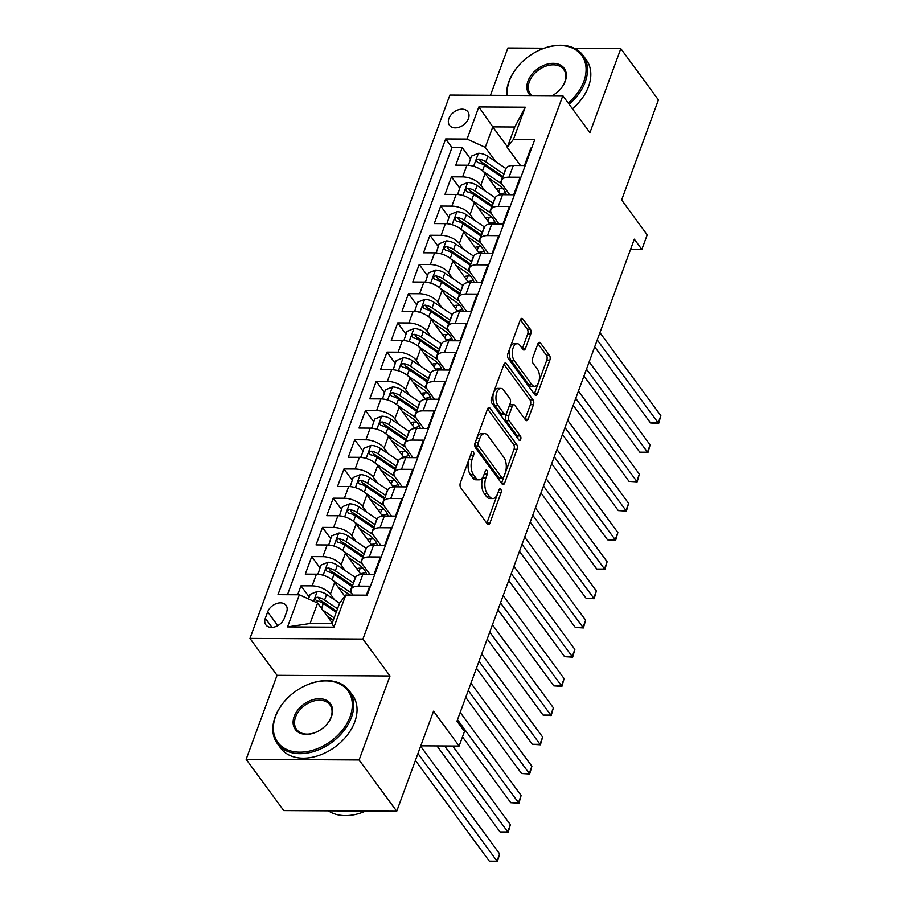 <?xml version="1.0" encoding="UTF-8"?>
<svg xmlns="http://www.w3.org/2000/svg" width="907" height="907" viewBox="0 0 907 907"><rect width="100%" height="100%" fill="white"/><g stroke="black" fill="none" stroke-linecap="round" stroke-linejoin="round"><path stroke-width="1.36" d="M473.329 451.799A2.449 1.27 90.3 0 0 472.604 451.357A2.449 1.27 90.3 0 0 471.549 452.4L460.348 482.864A3.503 1.814 90.3 0 0 460.767 487.751L487.354 523.985A3.503 1.814 90.3 0 0 488.385 524.62A3.503 1.814 90.3 0 0 489.882 523.135L501.095 492.66A2.449 1.27 90.3 0 0 500.8 489.247A2.449 1.27 90.3 0 0 500.074 488.805A2.449 1.27 90.3 0 0 499.02 489.848L497.569 493.793A11.213 5.805 90.3 0 1 492.784 498.555A11.213 5.805 90.3 0 1 489.474 496.526L487.252 493.499A11.213 5.805 90.3 0 1 485.903 477.887L487.354 473.942A2.449 1.27 90.3 0 0 487.059 470.529A2.449 1.27 90.3 0 0 486.333 470.087A2.449 1.27 90.3 0 0 485.29 471.13L483.839 475.064A11.213 5.805 90.3 0 1 479.043 479.837A11.213 5.805 90.3 0 1 475.733 477.796L473.522 474.78A11.213 5.805 90.3 0 1 472.173 459.169L473.624 455.223A2.449 1.27 90.3 0 0 473.329 451.799M448.908 118.477A11.417 8.016 -36.3 0 0 449.475 125.291A11.417 8.016 -36.3 0 0 459.384 127.139A11.417 8.016 -36.3 0 0 468.454 118.59A11.417 8.016 -36.3 0 0 467.887 111.776A11.417 8.016 -36.3 0 0 457.967 109.928A11.417 8.016 -36.3 0 0 448.908 118.477M530.731 334.048A3.503 1.814 90.3 0 0 530.312 329.173L522.851 319.003A3.503 1.814 90.3 0 0 521.82 318.368A3.503 1.814 90.3 0 0 520.323 319.865L507.875 353.696A3.503 1.814 90.3 0 0 508.294 358.571L534.881 394.806A3.503 1.814 90.3 0 0 535.912 395.441A3.503 1.814 90.3 0 0 537.409 393.955L549.857 360.124A3.503 1.814 90.3 0 0 549.438 355.238L540.425 342.959A3.503 1.814 90.3 0 0 539.393 342.324A3.503 1.814 90.3 0 0 537.896 343.81L532.568 358.299A3.503 1.814 90.3 0 0 532.987 363.174L537.454 369.262A9.376 4.852 90.3 0 1 539.257 379.772A9.376 4.852 90.3 0 1 534.586 386.303A9.376 4.852 90.3 0 1 531.819 384.602L514.314 360.748A9.376 4.852 90.3 0 1 512.523 350.238A9.376 4.852 90.3 0 1 517.194 343.708A9.376 4.852 90.3 0 1 519.96 345.408L522.874 349.388A3.503 1.814 90.3 0 0 523.906 350.023A3.503 1.814 90.3 0 0 525.402 348.537L530.731 334.048L527.681 334.037A3.503 1.814 90.3 0 0 527.262 329.15L520.357 319.752M359.104 759.964L390.01 675.976L277.043 675.33L246.148 759.306L359.104 759.964L396.722 811.232L433.535 711.179L459.112 746.053L464.486 731.439L456.969 721.19L634.31 239.187L641.827 249.448L647.201 234.834L621.624 199.971L658.437 99.917L620.819 48.649L574.585 48.377M390.01 675.976L362.925 639.061L562.839 95.723L589.924 132.637L620.819 48.649M490.041 408.184A3.503 1.814 90.3 0 0 489.009 407.549A3.503 1.814 90.3 0 0 487.512 409.034L475.064 442.865A3.503 1.814 90.3 0 0 475.483 447.752L502.07 483.987A3.503 1.814 90.3 0 0 503.102 484.621A3.503 1.814 90.3 0 0 504.598 483.136L517.047 449.294A3.503 1.814 90.3 0 0 516.627 444.419L490.041 408.184L487.966 408.173M491.469 398.286L503.918 364.444A3.503 1.814 90.3 0 1 505.414 362.959A3.503 1.814 90.3 0 1 506.446 363.594L533.033 399.828A3.503 1.814 90.3 0 1 533.452 404.703L528.123 419.193A3.503 1.814 90.3 0 1 526.627 420.678A3.503 1.814 90.3 0 1 525.595 420.043L514.813 405.35A3.503 1.814 90.3 0 0 513.781 404.715A3.503 1.814 90.3 0 0 512.285 406.2L508.748 415.803A3.503 1.814 90.3 0 0 509.167 420.689L520.391 435.984A2.449 1.27 90.3 0 1 520.867 438.739A2.449 1.27 90.3 0 1 519.643 440.451A2.449 1.27 90.3 0 1 518.917 439.997L491.889 403.162A3.503 1.814 90.3 0 1 491.469 398.286M544.177 48.207L507.863 47.992L490.46 95.303M396.722 811.232L283.766 810.586L246.148 759.306M470.416 158.804L462.207 147.626L455.756 165.153L466.901 165.221L462.604 176.899A14.274 6.984 20.2 0 1 480.835 185.175L485.03 190.889M459.668 188.021L451.459 176.831L445.008 194.359L456.153 194.427L451.856 206.116A14.274 6.984 20.2 0 1 470.087 214.392L474.282 220.095M448.92 217.238L440.711 206.048L434.26 223.576L445.405 223.644L441.108 235.321A14.274 6.984 20.2 0 1 459.339 243.598L463.534 249.312M438.172 246.443L429.963 235.264L423.512 252.792L434.657 252.849L430.36 264.538A14.274 6.984 20.2 0 1 448.591 272.814L452.786 278.528M427.424 275.66L419.215 264.47L412.764 281.998L423.909 282.066L419.612 293.743A14.274 6.984 20.2 0 1 437.843 302.02L442.038 307.734M416.676 304.865L408.467 293.687L402.016 311.214L413.161 311.271L408.864 322.96A14.274 6.984 20.2 0 1 427.095 331.236L431.29 336.95M405.928 334.082L397.72 322.892L391.268 340.42L402.413 340.488L398.116 352.177A14.274 6.984 20.2 0 1 416.347 360.442L420.542 366.156M395.18 363.288L386.972 352.109L380.521 369.637L391.665 369.705L387.368 381.382A14.274 6.984 20.2 0 1 405.599 389.659L409.794 395.373M384.432 392.504L376.224 381.325L369.773 398.853L380.917 398.91L376.62 410.599A14.274 6.984 20.2 0 1 394.851 418.875L399.046 424.589M373.684 421.721L365.476 410.531L359.025 428.059L370.169 428.127L365.872 439.804A14.274 6.984 20.2 0 1 384.103 448.081L388.298 453.795M362.936 450.926L354.728 439.748L348.277 457.275L359.421 457.332L355.125 469.021A14.274 6.984 20.2 0 1 373.355 477.297L377.55 483.012M352.188 480.143L343.98 468.953L337.529 486.481L348.673 486.549L344.377 498.238A14.274 6.984 20.2 0 1 362.607 506.503L366.802 512.217M341.44 509.349L333.232 498.17L326.781 515.698L337.926 515.766L333.629 527.443A14.274 6.984 20.2 0 1 351.859 535.72L356.054 541.434M330.692 538.565L322.484 527.375L316.033 544.903L327.178 544.971L322.881 556.66A14.274 6.984 20.2 0 1 341.111 564.936L345.306 570.639M319.944 567.782L311.736 556.592L305.285 574.12L316.43 574.188A14.274 6.984 20.2 0 1 334.66 582.464L344.819 596.296M366.383 595.173L369.682 586.205L358.537 586.137A14.274 6.984 20.2 0 0 351.156 589.414A14.274 6.984 20.2 0 0 352.347 594.266L352.948 595.094M351.156 589.414L355.453 577.725A14.274 6.984 20.2 0 1 362.834 574.448L373.979 574.516L380.43 556.989L369.285 556.921A14.274 6.984 20.2 0 0 361.904 560.197A14.274 6.984 20.2 0 0 363.095 565.061L370.011 574.494M361.904 560.197L366.201 548.52A14.274 6.984 -159.8 0 1 373.582 545.243L384.727 545.3L391.178 527.783L380.033 527.715A14.274 6.984 20.2 0 0 372.652 530.992A14.274 6.984 20.2 0 0 373.843 535.844L380.759 545.277M372.652 530.992L376.949 519.303A14.274 6.984 -159.8 0 1 384.33 516.026L395.475 516.094L401.926 498.567L390.781 498.499A14.274 6.984 20.2 0 0 383.4 501.775A14.274 6.984 20.2 0 0 384.591 506.639L391.507 516.072M383.4 501.775L387.697 490.086A14.274 6.984 -159.8 0 1 395.078 486.821L406.223 486.878L412.674 469.35L401.529 469.293A14.274 6.984 20.2 0 0 394.148 472.558A14.274 6.984 20.2 0 0 395.339 477.422L402.255 486.855M394.148 472.558L398.445 460.881A14.274 6.984 -159.8 0 1 405.826 457.604L416.971 457.672L423.422 440.144L412.277 440.076A14.274 6.984 20.2 0 0 404.896 443.353A14.274 6.984 20.2 0 0 406.087 448.205L413.002 457.65M404.896 443.353L409.193 431.664A14.274 6.984 -159.8 0 1 416.574 428.387L427.719 428.455L434.17 410.928L423.025 410.86A14.274 6.984 20.2 0 0 415.644 414.136A14.274 6.984 20.2 0 0 416.835 419L423.75 428.433M415.644 414.136L419.941 402.459A14.274 6.984 -159.8 0 1 427.322 399.182L438.466 399.25L444.918 381.722L433.773 381.654A14.274 6.984 20.2 0 0 426.392 384.931A14.274 6.984 20.2 0 0 427.582 389.783L434.498 399.227M426.392 384.931L430.689 373.242A14.274 6.984 -159.8 0 1 438.07 369.965L449.214 370.033L455.665 352.506L444.521 352.438A14.274 6.984 20.2 0 0 437.14 355.714A14.274 6.984 20.2 0 0 438.33 360.578L445.246 370.011M437.14 355.714L441.437 344.025A14.274 6.984 -159.8 0 1 448.818 340.76L459.962 340.817L466.413 323.289L455.269 323.232A14.274 6.984 20.2 0 0 447.888 326.497A14.274 6.984 20.2 0 0 449.078 331.361L455.994 340.794M447.888 326.497L452.185 314.82A14.274 6.984 -159.8 0 1 459.566 311.543L470.71 311.611L477.161 294.083L466.017 294.015A14.274 6.984 20.2 0 0 458.636 297.292A14.274 6.984 20.2 0 0 459.826 302.156L466.742 311.589M458.636 297.292L462.933 285.603A14.274 6.984 -159.8 0 1 470.314 282.338L481.458 282.394L487.909 264.867L476.765 264.81A14.274 6.984 20.2 0 0 469.384 268.075A14.274 6.984 20.2 0 0 470.574 272.939L477.49 282.372M469.384 268.075L473.681 256.398A14.274 6.984 -159.8 0 1 481.061 253.121L492.206 253.189L498.657 235.661L487.512 235.593A14.274 6.984 20.2 0 0 480.132 238.87A14.274 6.984 20.2 0 0 481.322 243.722L488.238 253.166M480.132 238.87L484.429 227.181A14.274 6.984 -159.8 0 1 491.809 223.904L502.954 223.972L509.405 206.445L498.26 206.377A14.274 6.984 20.2 0 0 490.88 209.653A14.274 6.984 20.2 0 0 492.07 214.517L498.986 223.95M490.88 209.653L495.177 197.975A14.274 6.984 -159.8 0 1 502.557 194.699L513.702 194.756L520.153 177.228L509.008 177.171A14.274 6.984 20.2 0 0 501.628 180.448A14.274 6.984 20.2 0 0 502.818 185.3L509.734 194.733M466.901 165.221A14.274 6.984 -159.8 0 1 485.132 173.486L500.755 194.778M456.153 194.427A14.274 6.984 -159.8 0 1 474.384 202.703L490.007 223.995M445.405 223.644A14.274 6.984 -159.8 0 1 463.636 231.909L479.259 253.212M434.657 252.849A14.274 6.984 -159.8 0 1 452.888 261.125L468.511 282.417M423.909 282.066A14.274 6.984 -159.8 0 1 442.14 290.342L457.763 311.634M413.161 311.271A14.274 6.984 -159.8 0 1 431.392 319.547L447.015 340.839M402.413 340.488A14.274 6.984 -159.8 0 1 420.644 348.764L436.267 370.056M391.665 369.705A14.274 6.984 -159.8 0 1 409.896 377.97L425.519 399.261M380.917 398.91A14.274 6.984 -159.8 0 1 399.148 407.186L414.771 428.478M370.169 428.127A14.274 6.984 -159.8 0 1 388.4 436.403L404.023 457.695M359.421 457.332A14.274 6.984 -159.8 0 1 377.652 465.608L393.275 486.9M348.673 486.549A14.274 6.984 -159.8 0 1 366.904 494.825L382.527 516.117M337.926 515.766A14.274 6.984 -159.8 0 1 356.156 524.031L371.779 545.322M327.178 544.971A14.274 6.984 -159.8 0 1 345.408 553.247L361.031 574.539M284.242 618.404L286.612 611.976A11.065 7.766 -36.3 0 0 286.068 605.377A11.065 7.766 -36.3 0 0 276.465 603.586A11.065 7.766 -36.3 0 0 267.678 611.874L265.32 618.302A11.065 7.766 -36.3 0 0 265.864 624.9A11.065 7.766 -36.3 0 0 275.467 626.692A11.065 7.766 -36.3 0 0 284.242 618.404M362.925 639.061L249.969 638.403L449.872 95.065L562.839 95.723M462.207 147.626L451.981 147.569L445.666 138.952L277.995 594.663L299.367 594.788L317.597 603.053L332.268 623.052M445.666 138.952L467.037 139.077L478.851 106.947L525.255 107.207L513.441 139.338L534.813 139.463L367.142 595.173L345.771 595.049L333.946 627.179L287.542 626.918L299.367 594.788M309.196 596.987L300.988 585.809L312.133 585.865A14.274 6.984 20.2 0 1 330.363 594.142L334.558 599.856M531.661 148.022L530.901 148.022L524.45 165.55L513.305 165.482A14.274 6.984 -159.8 0 0 505.925 168.759L501.628 180.448M311.736 556.592L322.881 556.66M322.484 527.375L333.629 527.443M333.232 498.17L344.377 498.238M343.98 468.953L355.125 469.021M354.728 439.748L365.872 439.804M365.476 410.531L376.62 410.599M376.224 381.325L387.368 381.382M386.972 352.109L398.116 352.177M397.72 322.892L408.864 322.96M408.467 293.687L419.612 293.743M419.215 264.47L430.36 264.538M429.963 235.264L441.108 235.321M440.711 206.048L451.856 206.116M451.459 176.831L462.604 176.899M451.981 147.569L287.462 594.709M300.988 585.809L297.689 594.777M507.455 146.9L492.784 126.901L485.268 147.353L495.778 161.673M317.597 603.053L310.069 623.506L332.053 623.631L339.581 603.189L345.771 595.049M277.043 675.33L249.969 638.403M630.558 249.38L641.827 249.448M420.791 745.826L459.112 746.053M520.482 165.528L507.24 147.478L514.768 127.025L492.784 126.901L478.851 106.947M513.441 139.338L507.24 147.478M485.268 147.353L467.037 139.077M310.069 623.506L287.542 626.918M332.053 623.631L333.946 627.179M525.255 107.207L514.768 127.025M470.722 454.679A2.449 1.27 90.3 0 1 470.574 455.201L469.123 459.146A11.213 5.805 90.3 0 0 470.472 474.769L473.522 474.78M479.043 479.837L475.994 479.814A11.213 5.805 90.3 0 1 472.683 477.785L470.472 474.769M492.784 498.555L489.735 498.544A11.213 5.805 90.3 0 1 486.424 496.503L484.202 493.487A11.213 5.805 90.3 0 1 482.853 477.864L484.304 473.93A2.449 1.27 90.3 0 0 484.451 473.409M486.787 523.214A3.503 1.814 90.3 0 0 486.832 523.112L498.045 492.648A2.449 1.27 90.3 0 0 498.181 492.127M501.503 483.216A3.503 1.814 90.3 0 0 501.548 483.114L513.997 449.282A3.503 1.814 90.3 0 0 513.577 444.396L487.547 408.932M478.295 442.537A2.449 1.27 90.3 0 0 478.59 445.949L501.922 477.751A2.449 1.27 90.3 0 0 502.648 478.204A2.449 1.27 90.3 0 0 503.691 477.161L505.222 473A11.213 5.805 90.3 0 0 503.873 457.389L487.921 435.643A11.213 5.805 90.3 0 0 484.61 433.603A11.213 5.805 90.3 0 0 479.826 438.376L478.295 442.537L475.234 442.514A2.449 1.27 90.3 0 0 475.529 445.927L478.59 445.949M502.648 478.204L499.587 478.182A2.449 1.27 90.3 0 1 498.873 477.74L475.529 445.927M484.61 433.603L481.56 433.591A11.213 5.805 90.3 0 0 476.765 438.353L479.826 438.376M475.234 442.514L476.765 438.353M503.952 364.342L529.983 399.806L533.033 399.828M525.028 419.272A3.503 1.814 90.3 0 0 525.074 419.17L530.402 404.692A3.503 1.814 90.3 0 0 529.983 399.806M513.781 404.715L510.72 404.692A3.503 1.814 90.3 0 0 509.224 406.189L505.698 415.791A3.503 1.814 90.3 0 0 506.117 420.667L517.341 435.972L520.391 435.984M517.84 438.535A2.449 1.27 90.3 0 0 517.341 435.972M503.623 390.101A9.376 4.852 90.3 0 0 500.857 388.4A9.376 4.852 90.3 0 0 496.186 394.93A9.376 4.852 90.3 0 0 497.977 405.44L504.145 413.841A3.503 1.814 90.3 0 0 505.188 414.476A3.503 1.814 90.3 0 0 506.684 412.991L510.21 403.388A3.503 1.814 90.3 0 0 509.791 398.502L503.623 390.101M500.857 388.4L497.807 388.377A9.376 4.852 90.3 0 0 493.136 394.919A9.376 4.852 90.3 0 0 494.927 405.418L497.977 405.44M505.188 414.476L502.127 414.465A3.503 1.814 90.3 0 1 501.095 413.83L494.927 405.418M522.307 348.617A3.503 1.814 90.3 0 0 522.353 348.515L527.681 334.037M517.194 343.708L514.133 343.696A9.376 4.852 90.3 0 0 509.462 350.227A9.376 4.852 90.3 0 0 511.265 360.737L514.314 360.748M534.586 386.303L531.525 386.291A9.376 4.852 90.3 0 1 528.758 384.591L511.265 360.737M534.314 394.046A3.503 1.814 90.3 0 0 534.359 393.933L546.808 360.102A3.503 1.814 90.3 0 0 546.388 355.227L537.942 343.708M327.132 616.057L333.3 620.241M322.779 610.128L334.184 617.848M308.482 598.926L310.171 594.334L317.348 591.443A9.455 4.626 20.2 0 1 326.622 594.482L339.558 603.246M415.417 760.417L489.315 861.14L496.945 861.185L499.632 853.884L420.644 746.223M337.506 608.79L324.581 600.037A9.455 4.626 -159.8 0 0 317.79 597.26L316.373 597.452L315.08 598.949L316.498 600.774A9.455 4.626 20.2 0 1 323.289 603.54L336.225 612.304M317.79 597.26L319.956 600.219A4.818 2.358 20.2 0 1 321.917 601.205L336.633 611.182M417.957 753.524L497.421 861.65L489.315 861.14M499.632 853.884L497.421 861.65M275.592 716.315A43.547 30.543 -36.3 0 0 299.729 752.175A43.547 30.543 -36.3 0 0 350.091 716.745A43.547 30.543 -36.3 0 0 341.315 684.808A43.547 30.543 -36.3 0 0 301.226 687.755A43.547 30.543 -36.3 0 0 288.88 696.814A43.547 30.543 -36.3 0 0 275.592 716.315M301.305 687.71A44.613 31.303 143.7 0 1 301.396 687.665A44.613 31.303 143.7 0 1 349.263 690.76A44.613 31.303 143.7 0 1 351.451 717.369A44.613 31.303 143.7 0 1 316.055 750.769A44.613 31.303 143.7 0 1 277.315 743.536A44.613 31.303 143.7 0 1 275.127 716.927A44.613 31.303 143.7 0 1 288.732 696.95A44.613 31.303 143.7 0 1 288.8 696.882M294.219 716.428A21.768 15.272 143.7 0 1 319.4 698.719A21.768 15.272 143.7 0 1 331.463 716.643A21.768 15.272 143.7 0 1 324.819 726.394A21.768 15.272 143.7 0 1 318.64 730.917A21.768 15.272 143.7 0 1 298.596 732.391A21.768 15.272 143.7 0 1 294.219 716.428M324.751 726.462A20.702 14.523 -36.3 0 0 330.998 717.256A20.702 14.523 -36.3 0 0 329.978 704.898A20.702 14.523 -36.3 0 0 312.008 701.553A20.702 14.523 -36.3 0 0 295.58 717.04A20.702 14.523 -36.3 0 0 296.6 729.398A20.702 14.523 -36.3 0 0 318.731 730.872M365.646 811.051A44.613 31.303 143.7 0 1 328.368 810.835M349.263 690.76L352.574 695.272A44.613 31.303 143.7 0 1 354.762 721.881A44.613 31.303 143.7 0 1 319.366 755.282A44.613 31.303 143.7 0 1 280.626 748.048L277.315 743.536M568.19 103.024A43.547 30.543 -36.3 0 0 583.847 81.381A43.547 30.543 -36.3 0 0 575.083 49.443A43.547 30.543 -36.3 0 0 534.994 52.391A43.547 30.543 -36.3 0 0 522.636 61.461A43.547 30.543 -36.3 0 0 509.36 80.961A43.547 30.543 -36.3 0 0 507.24 95.394M535.073 52.345A44.613 31.303 143.7 0 1 535.164 52.3A44.613 31.303 143.7 0 1 583.031 55.395A44.613 31.303 143.7 0 1 585.219 82.004A44.613 31.303 143.7 0 1 569.097 104.248M506.65 95.394A44.613 31.303 143.7 0 1 508.895 81.562A44.613 31.303 143.7 0 1 522.5 61.585A44.613 31.303 143.7 0 1 522.568 61.517M530.357 95.53A21.768 15.272 143.7 0 1 527.987 81.063A21.768 15.272 143.7 0 1 553.168 63.354A21.768 15.272 143.7 0 1 565.231 81.279A21.768 15.272 143.7 0 1 558.587 91.029A21.768 15.272 143.7 0 1 552.408 95.564A21.768 15.272 143.7 0 1 552.238 95.654A20.702 14.523 -36.3 0 0 552.499 95.518M558.519 91.097A20.702 14.523 -36.3 0 0 564.766 81.891A20.702 14.523 -36.3 0 0 563.746 69.544A20.702 14.523 -36.3 0 0 545.776 66.188A20.702 14.523 -36.3 0 0 529.348 81.687A20.702 14.523 -36.3 0 0 530.368 94.033A20.702 14.523 -36.3 0 0 531.717 95.541M583.031 55.395L586.341 59.907A44.613 31.303 143.7 0 1 588.53 86.516A44.613 31.303 143.7 0 1 572.408 108.761M337.88 586.852L347.268 593.212A22.664 11.088 20.2 0 1 349.762 595.071M332.744 580.378L349.943 592.033A27.301 13.367 20.2 0 1 351.723 593.314M317.96 574.256L320.919 565.118L328.096 562.238A9.455 4.626 20.2 0 1 337.37 565.265L355.317 577.43A27.301 13.367 20.2 0 1 355.521 577.566M317.699 573.882L318.391 574.29M436.959 745.917L500.063 831.934L507.693 831.98L510.38 824.678L452.672 746.008M353.469 583.122A27.301 13.367 -159.8 0 0 353.277 582.974L335.329 570.82A9.455 4.626 -159.8 0 0 328.538 568.054L327.121 568.247L325.828 569.743L327.246 571.557A9.455 4.626 20.2 0 1 334.037 574.324L351.984 586.489A27.301 13.367 20.2 0 1 352.188 586.625M328.538 568.054L330.704 571.002A4.818 2.358 20.2 0 1 332.665 572L350.601 584.153A22.664 11.088 20.2 0 1 352.562 585.593M444.589 745.962L508.169 832.433L500.063 831.934M510.38 824.678L508.169 832.433M348.628 557.635L358.016 563.995A22.664 11.088 20.2 0 1 366.507 574.471M343.492 551.173L360.691 562.828A27.301 13.367 20.2 0 1 362.471 564.109M328.708 545.039L331.667 535.912L338.844 533.021A9.455 4.626 20.2 0 1 348.118 536.06L366.065 548.213A27.301 13.367 20.2 0 1 366.269 548.361M362.834 568.02A22.664 11.088 20.2 0 1 360.226 568.167A11.247 5.499 -159.8 0 0 356.78 568.734M328.447 544.676L329.139 545.084M462.491 736.858L510.811 802.718L518.441 802.763L521.128 795.462L460.2 712.403M364.217 553.905A27.301 13.367 -159.8 0 0 364.024 553.769L346.077 541.604A9.455 4.626 -159.8 0 0 339.286 538.837L337.869 539.03L336.576 540.527L337.994 542.341A9.455 4.626 20.2 0 1 344.785 545.118L362.732 557.272A27.301 13.367 20.2 0 1 362.936 557.408M339.286 538.837L341.451 541.796A4.818 2.358 20.2 0 1 343.413 542.783L361.349 554.948A22.664 11.088 20.2 0 1 363.31 556.376M365.804 572.272A22.664 11.088 20.2 0 1 360.351 573.621M457.513 719.704L518.917 803.228L510.811 802.718M521.128 795.462L518.917 803.228M359.376 528.43L368.764 534.79A22.664 11.088 20.2 0 1 377.255 545.266M354.24 521.956L371.439 533.611A27.301 13.367 20.2 0 1 373.219 534.892M339.456 515.834L342.415 506.696L349.592 503.816A9.455 4.626 20.2 0 1 358.866 506.843L376.813 519.008A27.301 13.367 20.2 0 1 377.017 519.144M373.582 538.815A22.664 11.088 20.2 0 1 370.974 538.951A11.247 5.499 -159.8 0 0 367.528 539.529M339.195 515.459L339.887 515.868M465.722 697.392L521.559 773.512L529.189 773.546L531.876 766.245L470.948 683.198M374.965 524.688A27.301 13.367 -159.8 0 0 374.772 524.552L356.825 512.398A9.455 4.626 -159.8 0 0 350.034 509.632L348.617 509.825L347.324 511.321L348.742 513.135A9.455 4.626 20.2 0 1 355.533 515.902L373.48 528.055A27.301 13.367 20.2 0 1 373.684 528.203M350.034 509.632L352.199 512.58A4.818 2.358 20.2 0 1 354.161 513.577L372.097 525.731A22.664 11.088 20.2 0 1 374.058 527.16M376.552 543.055A22.664 11.088 20.2 0 1 371.099 544.404M468.261 690.499L529.665 774.011L521.559 773.512M531.876 766.245L529.665 774.011M370.124 499.213L379.511 505.573A22.664 11.088 20.2 0 1 388.003 516.049M364.988 492.739L382.187 504.394A27.301 13.367 20.2 0 1 383.967 505.675M350.204 486.617L353.163 477.49L360.34 474.599A9.455 4.626 20.2 0 1 369.614 477.638L387.561 489.791A27.301 13.367 20.2 0 1 387.765 489.939M384.33 509.598A22.664 11.088 20.2 0 1 381.722 509.745A11.247 5.499 -159.8 0 0 378.276 510.312M349.943 486.254L350.635 486.662M476.47 668.187L532.307 744.296L539.937 744.341L542.624 737.04L481.696 653.981M385.713 495.483A27.301 13.367 -159.8 0 0 385.52 495.347L367.573 483.182A9.455 4.626 -159.8 0 0 360.782 480.415L359.365 480.608L358.072 482.105L359.489 483.919A9.455 4.626 20.2 0 1 366.281 486.685L384.228 498.85A27.301 13.367 20.2 0 1 384.432 498.986M360.782 480.415L362.947 483.363A4.818 2.358 20.2 0 1 364.909 484.361L382.845 496.526A22.664 11.088 20.2 0 1 384.806 497.954M387.3 513.85A22.664 11.088 20.2 0 1 381.847 515.187M479.009 661.282L540.413 744.806L532.307 744.296M542.624 737.04L540.413 744.806M380.872 469.996L390.259 476.368A22.664 11.088 20.2 0 1 398.751 486.832M375.736 463.534L392.935 475.189A27.301 13.367 20.2 0 1 394.715 476.47M360.952 457.411L363.911 448.273L371.088 445.394A9.455 4.626 20.2 0 1 380.362 448.421L398.309 460.586A27.301 13.367 20.2 0 1 398.513 460.722M395.078 480.393A22.664 11.088 20.2 0 1 392.47 480.529A11.247 5.499 -159.8 0 0 389.024 481.107M360.691 457.037L361.383 457.445M487.218 638.97L543.055 715.079L550.685 715.124L553.372 707.823L492.444 624.764M396.461 466.266A27.301 13.367 -159.8 0 0 396.268 466.13L378.321 453.976A9.455 4.626 -159.8 0 0 371.53 451.21L370.113 451.403L368.82 452.899L370.237 454.713A9.455 4.626 20.2 0 1 377.029 457.479L394.976 469.633A27.301 13.367 20.2 0 1 395.18 469.769M371.53 451.21L373.695 454.158A4.818 2.358 20.2 0 1 375.657 455.144L393.593 467.309A22.664 11.088 20.2 0 1 395.554 468.738M398.048 484.633A22.664 11.088 20.2 0 1 392.595 485.982M489.757 632.077L551.161 715.589L543.055 715.079M553.372 707.823L551.161 715.589M391.62 440.791L401.007 447.151A22.664 11.088 20.2 0 1 409.499 457.627M386.484 434.317L403.683 445.972A27.301 13.367 20.2 0 1 405.463 447.253M371.7 428.195L374.659 419.057L381.836 416.177A9.455 4.626 20.2 0 1 391.11 419.215L409.057 431.369A27.301 13.367 20.2 0 1 409.261 431.505M405.826 451.176A22.664 11.088 20.2 0 1 403.218 451.323A11.247 5.499 -159.8 0 0 399.772 451.89M371.439 427.821L372.131 428.229M497.966 609.765L553.803 685.873L561.433 685.919L564.12 678.617L503.192 595.559M407.209 437.061A27.301 13.367 -159.8 0 0 407.016 436.925L389.069 424.759A9.455 4.626 -159.8 0 0 382.278 421.993L380.861 422.186L379.568 423.682L380.985 425.496A9.455 4.626 20.2 0 1 387.777 428.263L405.724 440.428A27.301 13.367 20.2 0 1 405.928 440.564M382.278 421.993L384.443 424.941A4.818 2.358 20.2 0 1 386.405 425.939L404.341 438.092A22.664 11.088 20.2 0 1 406.302 439.532M408.796 455.416A22.664 11.088 20.2 0 1 403.343 456.765M500.505 602.86L561.909 686.372L553.803 685.873M564.12 678.617L561.909 686.372M402.368 411.574L411.755 417.934A22.664 11.088 20.2 0 1 420.247 428.41M397.232 405.112L414.431 416.767A27.301 13.367 20.2 0 1 416.211 418.048M382.448 398.978L385.407 389.851L392.584 386.96A9.455 4.626 20.2 0 1 401.858 389.999L419.805 402.152A27.301 13.367 20.2 0 1 420.009 402.3M416.574 421.959A22.664 11.088 20.2 0 1 413.966 422.106A11.247 5.499 -159.8 0 0 410.52 422.685M382.187 398.615L382.879 399.023M508.714 580.548L564.551 656.657L572.181 656.702L574.868 649.401L513.94 566.342M417.957 407.844A27.301 13.367 -159.8 0 0 417.764 407.708L399.817 395.543A9.455 4.626 -159.8 0 0 393.026 392.776L391.609 392.969L390.316 394.466L391.733 396.291A9.455 4.626 20.2 0 1 398.524 399.057L416.472 411.211A27.301 13.367 20.2 0 1 416.676 411.347M393.026 392.776L395.191 395.735A4.818 2.358 20.2 0 1 397.153 396.722L415.089 408.887A22.664 11.088 20.2 0 1 417.05 410.315M419.544 426.211A22.664 11.088 20.2 0 1 414.091 427.56M511.253 573.643L572.657 657.167L564.551 656.657M574.868 649.401L572.657 657.167M413.116 382.369L422.503 388.729A22.664 11.088 20.2 0 1 430.995 399.205M407.98 375.895L425.179 387.55A27.301 13.367 20.2 0 1 426.959 388.831M393.196 369.773L396.155 360.635L403.332 357.755A9.455 4.626 20.2 0 1 412.606 360.782L430.553 372.947A27.301 13.367 20.2 0 1 430.757 373.083M427.322 392.754A22.664 11.088 20.2 0 1 424.714 392.89A11.247 5.499 -159.8 0 0 421.267 393.468M392.935 369.398L393.627 369.807M519.462 551.331L575.299 627.451L582.929 627.497L585.616 620.184L524.688 537.137M428.705 378.627A27.301 13.367 -159.8 0 0 428.512 378.491L410.565 366.337A9.455 4.626 -159.8 0 0 403.774 363.571L402.357 363.764L401.064 365.26L402.481 367.074A9.455 4.626 20.2 0 1 409.272 369.841L427.22 382.006A27.301 13.367 20.2 0 1 427.424 382.142M403.774 363.571L405.939 366.519A4.818 2.358 20.2 0 1 407.901 367.516L425.837 379.67A22.664 11.088 20.2 0 1 427.798 381.099M430.292 396.994A22.664 11.088 20.2 0 1 424.839 398.343M522.001 544.438L583.405 627.95L575.299 627.451M585.616 620.184L583.405 627.95M423.864 353.152L433.251 359.512A22.664 11.088 20.2 0 1 441.743 369.988M418.728 346.678L435.927 358.344A27.301 13.367 20.2 0 1 437.707 359.625M403.944 340.556L406.903 331.429L414.08 328.538A9.455 4.626 20.2 0 1 423.354 331.577L441.301 343.73A27.301 13.367 20.2 0 1 441.505 343.878M438.07 363.537A22.664 11.088 20.2 0 1 435.462 363.684A11.247 5.499 -159.8 0 0 432.015 364.251M403.683 340.193L404.375 340.601M530.21 522.126L586.047 598.235L593.677 598.28L596.364 590.979L535.436 507.92M439.453 349.422A27.301 13.367 -159.8 0 0 439.26 349.286L421.313 337.121A9.455 4.626 -159.8 0 0 414.522 334.354L413.104 334.547L411.812 336.043L413.229 337.858A9.455 4.626 20.2 0 1 420.02 340.635L437.968 352.789A27.301 13.367 20.2 0 1 438.172 352.925M414.522 334.354L416.687 337.302A4.818 2.358 20.2 0 1 418.649 338.3L436.584 350.465A22.664 11.088 20.2 0 1 438.546 351.893M441.04 367.788A22.664 11.088 20.2 0 1 435.587 369.138M532.749 515.221L594.153 598.745L586.047 598.235M596.364 590.979L594.153 598.745M434.612 323.946L443.999 330.307A22.664 11.088 20.2 0 1 452.491 340.783M429.476 317.473L446.675 329.128A27.301 13.367 20.2 0 1 448.455 330.409M414.692 311.35L417.651 302.212L424.827 299.333A9.455 4.626 20.2 0 1 434.102 302.36L452.049 314.525A27.301 13.367 20.2 0 1 452.253 314.661M448.818 334.332A22.664 11.088 20.2 0 1 446.21 334.468A11.247 5.499 -159.8 0 0 442.763 335.046M414.431 310.976L415.123 311.384M540.957 492.909L596.795 569.029L604.425 569.063L607.112 561.762L546.184 478.715M450.201 320.205A27.301 13.367 -159.8 0 0 450.008 320.069L432.061 307.915A9.455 4.626 -159.8 0 0 425.27 305.149L423.852 305.342L422.56 306.838L423.977 308.652A9.455 4.626 20.2 0 1 430.768 311.418L448.716 323.572A27.301 13.367 20.2 0 1 448.92 323.72M425.27 305.149L427.435 308.097A4.818 2.358 20.2 0 1 429.396 309.094L447.332 321.248A22.664 11.088 20.2 0 1 449.294 322.677M451.788 338.572A22.664 11.088 20.2 0 1 446.335 339.921M543.497 486.016L604.901 569.528L596.795 569.029M607.112 561.762L604.901 569.528M445.36 294.73L454.747 301.09A22.664 11.088 20.2 0 1 463.239 311.566M440.224 288.256L457.423 299.911A27.301 13.367 20.2 0 1 459.203 301.192M425.44 282.134L428.399 272.996L435.575 270.116A9.455 4.626 20.2 0 1 444.849 273.154L462.797 285.308A27.301 13.367 20.2 0 1 463.001 285.444M459.566 305.115A22.664 11.088 20.2 0 1 456.958 305.262A11.247 5.499 -159.8 0 0 453.511 305.829M425.179 281.76L425.871 282.179M551.705 463.704L607.543 539.812L615.173 539.858L617.86 532.556L556.932 449.498M460.949 291A27.301 13.367 -159.8 0 0 460.756 290.864L442.809 278.698A9.455 4.626 -159.8 0 0 436.018 275.932L434.6 276.125L433.308 277.621L434.725 279.435A9.455 4.626 20.2 0 1 441.516 282.202L459.464 294.367A27.301 13.367 20.2 0 1 459.668 294.503M436.018 275.932L438.183 278.88A4.818 2.358 20.2 0 1 440.144 279.878L458.08 292.031A22.664 11.088 20.2 0 1 460.042 293.471M462.536 309.355A22.664 11.088 20.2 0 1 457.083 310.704M554.245 456.799L615.649 540.323L607.543 539.812M617.86 532.556L615.649 540.323M456.108 265.513L465.495 271.885A22.664 11.088 20.2 0 1 473.987 282.349M450.972 259.051L468.171 270.705A27.301 13.367 20.2 0 1 469.951 271.987M436.188 252.917L439.147 243.79L446.323 240.899A9.455 4.626 20.2 0 1 455.597 243.938L473.545 256.091A27.301 13.367 20.2 0 1 473.749 256.239M470.314 275.898A22.664 11.088 20.2 0 1 467.706 276.045A11.247 5.499 -159.8 0 0 464.259 276.624M435.927 252.554L436.618 252.962M562.453 434.487L618.291 510.596L625.921 510.641L628.608 503.34L567.68 420.281M471.697 261.783A27.301 13.367 -159.8 0 0 471.504 261.647L453.557 249.493A9.455 4.626 -159.8 0 0 446.766 246.715L445.348 246.908L444.056 248.405L445.473 250.23A9.455 4.626 20.2 0 1 452.264 252.996L470.211 265.15A27.301 13.367 20.2 0 1 470.416 265.286M446.766 246.715L448.931 249.674A4.818 2.358 20.2 0 1 450.892 250.661L468.828 262.826A22.664 11.088 20.2 0 1 470.79 264.254M473.284 280.15A22.664 11.088 20.2 0 1 467.831 281.499M564.993 427.594L626.397 511.106L618.291 510.596M628.608 503.34L626.397 511.106M466.856 236.308L476.243 242.668A22.664 11.088 20.2 0 1 484.735 253.144M461.72 229.834L478.919 241.489A27.301 13.367 20.2 0 1 480.699 242.77M446.936 223.712L449.895 214.574L457.071 211.694A9.455 4.626 20.2 0 1 466.345 214.721L484.293 226.886A27.301 13.367 20.2 0 1 484.497 227.022M481.061 246.693A22.664 11.088 20.2 0 1 478.454 246.829A11.247 5.499 -159.8 0 0 475.007 247.407M446.675 223.337L447.366 223.746M573.201 405.27L629.039 481.39L636.669 481.436L639.356 474.123L578.428 391.076M482.445 232.577A27.301 13.367 -159.8 0 0 482.252 232.43L464.305 220.276A9.455 4.626 -159.8 0 0 457.513 217.51L456.096 217.703L454.804 219.199L456.221 221.013A9.455 4.626 20.2 0 1 463.012 223.78L480.959 235.945A27.301 13.367 20.2 0 1 481.163 236.081M457.513 217.51L459.679 220.458A4.818 2.358 20.2 0 1 461.64 221.455L479.576 233.609A22.664 11.088 20.2 0 1 481.538 235.049M484.032 250.933A22.664 11.088 20.2 0 1 478.579 252.282M575.741 398.377L637.145 481.889L629.039 481.39M639.356 474.123L637.145 481.889M477.604 207.091L486.991 213.451A22.664 11.088 20.2 0 1 495.483 223.927M472.468 200.617L489.667 212.283A27.301 13.367 20.2 0 1 491.447 213.564M457.684 194.495L460.643 185.368L467.819 182.477A9.455 4.626 20.2 0 1 477.093 185.516L495.041 197.669A27.301 13.367 20.2 0 1 495.245 197.817M491.809 217.476A22.664 11.088 20.2 0 1 489.202 217.623A11.247 5.499 -159.8 0 0 485.755 218.19M457.423 194.132L458.114 194.54M583.949 376.065L639.786 452.174L647.417 452.219L650.104 444.918L589.176 361.859M493.193 203.361A27.301 13.367 -159.8 0 0 493 203.225L475.053 191.06A9.455 4.626 -159.8 0 0 468.261 188.293L466.844 188.486L465.552 189.982L466.969 191.796A9.455 4.626 20.2 0 1 473.76 194.574L491.707 206.728A27.301 13.367 20.2 0 1 491.911 206.864M468.261 188.293L470.427 191.252A4.818 2.358 20.2 0 1 472.388 192.239L490.324 204.404A22.664 11.088 20.2 0 1 492.286 205.832M494.78 221.727A22.664 11.088 20.2 0 1 489.327 223.077M586.489 369.16L647.893 452.684L639.786 452.174M650.104 444.918L647.893 452.684M488.351 177.885L497.739 184.246A22.664 11.088 20.2 0 1 506.231 194.722M483.216 171.412L500.415 183.067A27.301 13.367 20.2 0 1 502.195 184.348M468.431 165.289L471.391 156.151L478.567 153.272A9.455 4.626 20.2 0 1 487.841 156.299L505.789 168.464A27.301 13.367 20.2 0 1 505.993 168.6M502.557 188.271A22.664 11.088 20.2 0 1 499.95 188.407A11.247 5.499 -159.8 0 0 496.503 188.985M468.171 164.915L468.862 165.323M594.697 346.848L650.534 422.968L658.165 423.002L660.852 415.701L599.924 332.654M503.941 174.144A27.301 13.367 -159.8 0 0 503.748 174.008L485.801 161.854A9.455 4.626 -159.8 0 0 479.009 159.088L477.592 159.281L476.3 160.777L477.717 162.591A9.455 4.626 20.2 0 1 484.508 165.357L502.455 177.511A27.301 13.367 20.2 0 1 502.659 177.659M479.009 159.088L481.175 162.036A4.818 2.358 20.2 0 1 483.136 163.033L501.072 175.187A22.664 11.088 20.2 0 1 503.034 176.616M505.528 192.511A22.664 11.088 20.2 0 1 500.074 193.86M597.237 339.955L658.641 423.467L650.534 422.968M660.852 415.701L658.641 423.467M485.132 173.486L480.835 185.175M474.384 202.703L470.087 214.392M463.636 231.909L459.339 243.598M452.888 261.125L448.591 272.814M442.14 290.342L437.843 302.02M431.392 319.547L427.095 331.236M420.644 348.764L416.347 360.442M409.896 377.97L405.599 389.659M399.148 407.186L394.851 418.875M388.4 436.403L384.103 448.081M377.652 465.608L373.355 477.297M366.904 494.825L362.607 506.503M356.156 524.031L351.859 535.72M345.408 553.247L341.111 564.936M334.66 582.464L330.363 594.142M362.834 574.448L358.537 586.137M513.305 165.482L509.008 177.171M502.557 194.699L498.26 206.377M491.809 223.904L487.512 235.593M481.061 253.121L476.765 264.81M470.314 282.338L466.017 294.015M459.566 311.543L455.269 323.232M448.818 340.76L444.521 352.438M438.07 369.965L433.773 381.654M427.322 399.182L423.025 410.86M416.574 428.387L412.277 440.076M405.826 457.604L401.529 469.293M395.078 486.821L390.781 498.499M384.33 516.026L380.033 527.715M373.582 545.243L369.285 556.921M316.43 574.188L312.133 585.865M271.998 627.395L265.32 618.302M277.78 625.637L267.678 611.874M469.123 459.146L472.173 459.169M472.683 477.785L475.733 477.796M484.304 473.93L487.354 473.942M482.853 477.864L485.903 477.887M484.202 493.487L487.252 493.499M486.424 496.503L489.474 496.526M498.045 492.648L501.095 492.66M486.832 523.112L489.882 523.135M470.574 455.201L473.624 455.223M513.577 444.396L516.627 444.419M513.997 449.282L517.047 449.294M501.548 483.114L504.598 483.136M498.873 477.74L501.922 477.751M504.371 363.582L506.446 363.594M530.402 404.692L533.452 404.703M525.074 419.17L528.123 419.193M509.224 406.189L512.285 406.2M505.698 415.791L508.748 415.803M506.117 420.667L509.167 420.689M501.095 413.83L504.145 413.841M522.353 348.515L525.402 348.537M528.758 384.591L531.819 384.602M538.35 342.948L540.425 342.959M546.388 355.227L549.438 355.238M546.808 360.102L549.857 360.124M534.359 393.933L537.409 393.955M520.777 318.992L522.851 319.003M527.262 329.15L530.312 329.173M317.167 591.523L313.595 601.239M323.289 603.54L321.509 608.393M326.622 594.482L324.581 600.037M327.915 562.306L323.153 575.265M351.984 586.489L349.943 592.033M355.317 577.43L353.277 582.974M334.037 574.324L332.03 579.777M337.37 565.265L335.329 570.82M338.662 533.101L333.901 546.048M358.934 571.682L360.226 568.167M362.732 557.272L360.691 562.828M366.065 548.213L364.024 553.769M344.785 545.118L342.778 550.572M348.118 536.06L346.077 541.604M349.41 503.884L344.649 516.843M369.682 542.465L370.974 538.951M373.48 528.055L371.439 533.611M376.813 519.008L374.772 524.552M355.533 515.902L353.526 521.355M358.866 506.843L356.825 512.398M360.158 474.667L355.397 487.626M380.43 513.249L381.722 509.745M384.228 498.85L382.187 504.394M387.561 489.791L385.52 495.347M366.281 486.685L364.274 492.15M369.614 477.638L367.573 483.182M370.906 445.462L366.145 458.409M391.178 484.043L392.47 480.529M394.976 469.633L392.935 475.189M398.309 460.586L396.268 466.13M377.029 457.479L375.022 462.933M380.362 448.421L378.321 453.976M381.654 416.245L376.893 429.204M401.926 454.826L403.218 451.323M405.724 440.428L403.683 445.972M409.057 431.369L407.016 436.925M387.777 428.263L385.77 433.716M391.11 419.215L389.069 424.759M392.402 387.04L387.64 399.987M412.674 425.621L413.966 422.106M416.472 411.211L414.431 416.767M419.805 402.152L417.764 407.708M398.524 399.057L396.518 404.511M401.858 389.999L399.817 395.543M403.15 357.823L398.388 370.782M423.422 396.404L424.714 392.89M427.22 382.006L425.179 387.55M430.553 372.947L428.512 378.491M409.272 369.841L407.266 375.294M412.606 360.782L410.565 366.337M413.898 328.606L409.136 341.565M434.17 367.188L435.462 363.684M437.968 352.789L435.927 358.344M441.301 343.73L439.26 349.286M420.02 340.635L418.014 346.089M423.354 331.577L421.313 337.121M424.646 299.401L419.884 312.348M444.918 337.982L446.21 334.468M448.716 323.572L446.675 329.128M452.049 314.525L450.008 320.069M430.768 311.418L428.762 316.872M434.102 302.36L432.061 307.915M435.394 270.184L430.632 283.143M455.665 308.765L456.958 305.262M459.464 294.367L457.423 299.911M462.797 285.308L460.756 290.864M441.516 282.202L439.51 287.655M444.849 273.154L442.809 278.698M446.142 240.979L441.38 253.926M466.413 279.56L467.706 276.045M470.211 265.15L468.171 270.705M473.545 256.091L471.504 261.647M452.264 252.996L450.257 258.45M455.597 243.938L453.557 249.493M456.89 211.762L452.128 224.721M477.161 250.343L478.454 246.829M480.959 235.945L478.919 241.489M484.293 226.886L482.252 232.43M463.012 223.78L461.005 229.233M466.345 214.721L464.305 220.276M467.638 182.556L462.876 195.504M487.909 221.138L489.202 217.623M491.707 206.728L489.667 212.283M495.041 197.669L493 203.225M473.76 194.574L471.753 200.028M477.093 185.516L475.053 191.06M478.386 153.34L473.624 166.298M498.657 191.921L499.95 188.407M502.455 177.511L500.415 183.067M505.789 168.464L503.748 174.008M484.508 165.357L482.501 170.811M487.841 156.299L485.801 161.854"/></g></svg>

